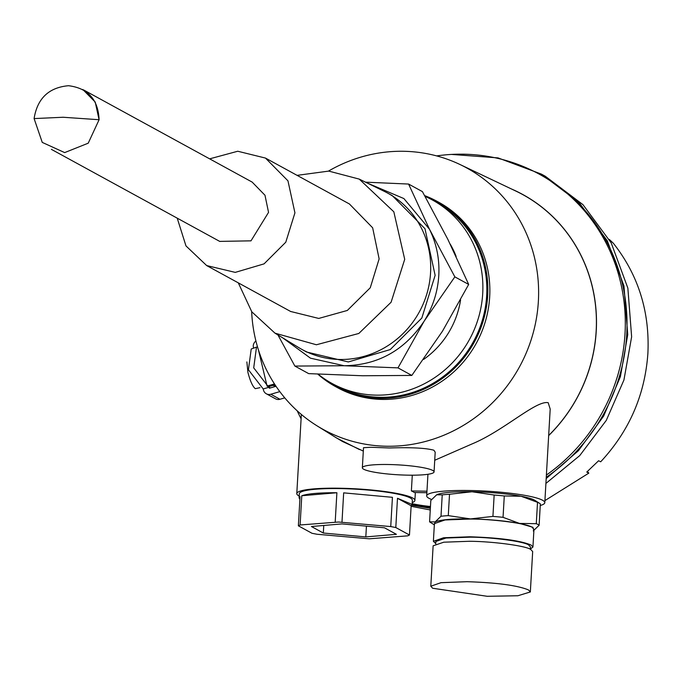 <?xml version="1.0" encoding="UTF-8"?>
<svg xmlns="http://www.w3.org/2000/svg" width="682" height="682" viewBox="0 0 682 682"><rect width="100%" height="100%" fill="white"/><g stroke="black" fill="none" stroke-linecap="round" stroke-linejoin="round"><path stroke-width="1.02" d="M328.502 171.08A149.145 141.847 118.7 0 1 459.83 164.43A149.145 141.847 118.7 0 1 538.371 301.274A149.145 141.847 118.7 0 1 386.566 446.233A149.145 141.847 118.7 0 1 316.934 425.773A149.145 141.847 118.7 0 1 251.658 311.623M362.347 467.767L363.506 447.707L370.71 447.264L389.422 447.98C411.016 447.264 425.832 448.014 433.871 450.222L435.193 452.192L434.059 471.901A35.916 4.953 3.3 0 1 402.977 475.022A35.916 4.953 3.3 0 1 363.694 469.225A35.916 4.953 3.3 0 1 362.347 467.767A35.916 4.953 3.3 0 1 388.467 464.51A35.916 4.953 3.3 0 1 432.712 470.435A35.916 4.953 3.3 0 1 434.059 471.901M548.678 435.474A152.649 145.172 -61.3 0 0 596.153 331.077A152.649 145.172 -61.3 0 0 515.763 191.028L459.83 164.43M63.298 117.244L34.1 118.583C37.322 98.447 48.797 87.484 68.524 85.71C88.004 88.174 98.199 99.512 99.095 119.725L62.889 117.236M99.095 119.725L88.225 143.186L64.671 152.597L42.258 142.402L34.1 118.583M82.812 89.495L95.224 102.053L99.069 119.725M252.144 182.085L264.974 195.231L268.546 212.383L251.002 240.84L219.706 241.394M209.647 158.846L237.754 151.242L265.46 158.071L287.957 180.824L294.931 212.852L285.784 242.204L264.07 263.866L235.273 272.382L206.68 265.571L185.981 245.929L177.218 218.163M349.406 203.969L372.653 227.797L379.132 258.887L370.266 287.77L347.334 310.455L318.741 318.434L290.617 311.469M297.079 175.359L328.758 171.097L359.235 179.102L393.821 211.795L404.707 259.339L391.093 302.245L358.826 333.464L316.405 344.768L274.991 333.166L251.803 311.827L238.299 282.86M528.473 589.93L530.34 591.959L517.902 595.753L487.195 596.29L432.669 588.251L430.802 586.222L441.007 582.675L467.051 581.695C496.948 582.65 517.425 585.395 528.473 589.93M359.235 179.102L384.426 191.429A89.146 84.781 118.7 0 1 387.666 193.108A89.146 84.781 118.7 0 1 430.555 272.826A89.146 84.781 118.7 0 1 302.126 349.542A89.146 84.781 118.7 0 1 298.972 347.726L274.991 333.166M430.794 586.222L433.13 545.805L443.786 542.199L469.387 541.278C492.6 541.38 526.146 545.873 530.801 549.513L532.668 551.576M302.126 349.542L306.704 352.048L348.323 361.954L390.232 349.576L421.826 318.042L435.133 275.332L424.988 228.717L392.244 195.606L387.666 193.108M367.334 183.066L403.88 198.564L429.472 229.229C436.557 243.61 439.66 258.998 438.79 275.392C437.767 291.794 432.9 307.036 424.17 321.137C404.639 350.318 377.973 365.185 344.18 365.74L310.481 358.178L282.698 337.846M435.738 543.801L435.875 541.457L445.994 538.03L470.316 537.16C492.378 537.254 524.245 541.525 528.669 544.978L530.443 546.904L530.306 549.257M365.492 182.162L408.586 184.055L429.472 229.229L454.851 276.866L424.17 321.137L397.99 367.871L344.18 365.74L294.863 366.063L277.932 334.956M435.755 543.597L433.385 541.312L443.59 537.766L469.642 536.785C499.539 537.74 520.008 540.476 531.065 545.02L532.932 547.049L530.323 549.044M397.99 367.871L411.817 375.432L362.509 375.756L308.69 373.625L294.863 366.063M454.851 276.866L468.679 284.428L447.801 239.254L422.414 191.616L408.586 184.055M468.679 284.428L442.499 331.162L411.817 375.432M434.408 523.588L445.065 519.957L470.665 519.036C493.887 519.13 527.433 523.631 532.088 527.263L533.955 529.326M544.918 500.605L588.822 473.12L586.75 472.072L598.608 460.751L600.68 461.799C629.264 431.041 645.002 394.844 647.9 353.208C649.81 311.555 638.267 274.88 613.288 243.184L609.273 239.425M588.822 473.12L587.381 471.518M434.34 524.825L435.125 521.926C440.436 519.684 452.209 518.678 470.435 518.908C489.011 519.326 505.362 520.826 519.496 523.409L532.898 527.28L533.878 530.562M396.404 534.313L365.816 536.922L323.328 533.026L311.427 526.521L342.006 523.904L384.495 527.8L396.404 534.313M366.439 526.146L365.816 536.922M323.762 525.464L323.328 533.026M268.435 386.865L253.704 367.871L256.5 347.104L257.506 346.865M539.121 525.242A55.771 7.69 -176.7 0 0 537.936 524.467A55.771 7.69 3.3 0 0 536.282 523.691L537.518 502.327A55.771 7.69 -176.7 0 1 539.172 503.103A55.771 7.69 -176.7 0 1 539.726 503.427A55.771 7.69 -176.7 0 1 540.349 503.87L539.121 525.242L533.247 530.92M429.583 521.815L435.125 521.926L440.998 516.248L442.226 494.876L436.685 494.774A50.698 6.99 3.3 0 1 436.719 494.757L430.811 500.452L429.583 521.815A55.771 7.69 -176.7 0 0 430.206 522.267L434.332 524.876M440.998 516.248A55.771 7.69 3.3 0 1 448.279 515.626L470.435 518.908L492.924 516.402A55.771 7.69 3.3 0 1 503.043 517.331L519.496 523.409L536.282 523.691M312.032 533.298L298.366 525.822L300.106 524.978L338.562 522.02L390.743 526.564L395.799 527.536L409.464 535.003L407.725 535.847L369.26 538.806L317.079 534.262L312.032 533.298M460.572 299.952A85.557 81.371 118.7 0 1 423.556 359.457M450.197 244.096A85.557 81.371 118.7 0 1 456.13 256.449M545.907 483.427L579.734 455.602L606.272 420.41L623.936 380.002L631.634 336.797L627.858 288.111L611.208 242.911L582.948 204.643L545.25 176.22L541.355 174.089L579.052 202.511L607.312 240.78L623.962 285.98L627.738 334.666L620.398 376.66L603.647 416.088L578.43 450.708L546.188 478.542M411.118 506.3L430.265 509.957M256.5 347.104L251.215 349.014L248.427 369.78L263.201 388.953L269.109 387.214M246.867 361.937L247.924 372.415C250.192 381.085 252.647 386.498 255.281 388.663L259.953 387.674M442.226 494.876A55.771 7.69 3.3 0 1 449.515 494.254L448.279 515.626M449.515 494.254L472.004 491.756L494.16 495.038L492.924 516.402M494.16 495.038A55.771 7.69 3.3 0 1 504.279 495.967L503.043 517.331M504.279 495.967L521.065 496.249L537.518 502.327M336.891 492.736L301.785 495.737C307.863 493.657 319.56 492.66 336.891 492.736L335.203 521.977M300.106 524.978L301.785 495.737M299.892 499.343L299.083 497.911L300.054 496.581L298.366 525.822M392.431 497.323L343.668 492.856L392.431 497.323L390.743 526.564M341.989 522.097L343.668 492.856M395.799 527.536L397.487 498.286L411.144 505.763L409.464 535.003M397.487 498.286L412.124 504.433L411.144 505.763M425.091 196.39A104.568 99.453 118.7 0 1 432.405 199.996A104.568 99.453 118.7 0 1 482.711 293.507A104.568 99.453 118.7 0 1 376.276 395.142A104.568 99.453 118.7 0 1 332.074 383.489A104.568 99.453 118.7 0 1 318.085 374.145M430.359 508.295L411.749 505.251M451.51 154.422L498.005 157.892L541.355 174.098M270.396 387.93L268.273 386.754L273.26 385.296M253.491 348.195L253.235 345.953A6.334 6.027 118.7 0 1 255.912 341.017M269.134 387.24L269.364 388.228L275.289 386.498M436.719 494.757L436.719 494.757A50.698 6.99 3.3 0 1 472.004 491.756A50.698 6.99 3.3 0 1 521.065 496.249A50.698 6.99 3.3 0 1 534.466 500.119A50.698 6.99 3.3 0 1 534.969 500.418L539.726 503.427M299.083 497.911L299.321 493.734A56.615 7.809 3.3 0 1 340.488 488.602A56.615 7.809 3.3 0 1 412.363 500.247L412.124 504.433M432.405 199.996L436.361 202.153A104.568 99.453 118.7 0 1 486.667 295.664A104.568 99.453 118.7 0 1 336.021 385.654L332.074 383.489M412.133 504.254A178.505 169.767 -61.3 0 0 430.419 507.246M546.265 477.264A178.505 169.767 -61.3 0 0 626.724 334.649A178.505 169.767 -61.3 0 0 540.852 175.018L539.13 174.081A178.505 169.767 -61.3 0 0 436.642 155.905M273.269 385.313L268.273 386.771M279.816 391.621L270.805 394.256A6.334 6.027 118.7 0 1 263.44 389.959L263.201 388.953L269.109 387.231M284.769 397.862L279.97 399.268A6.334 6.027 118.7 0 1 275.494 398.8L266.33 393.787M431.561 499.454A59.146 8.158 3.3 0 1 428.91 498.269A59.146 8.158 3.3 0 1 426.693 495.865A59.146 8.158 3.3 0 1 469.71 490.503A59.146 8.158 3.3 0 1 542.582 500.264A59.146 8.158 3.3 0 1 544.799 502.677A59.146 8.158 3.3 0 1 540.255 505.498M426.966 491.211L411.374 490.938L412.286 475.192M426.881 492.719L414.238 492.498A59.146 8.158 -176.7 0 0 413.036 491.722A59.146 8.158 -176.7 0 0 411.374 490.938M299.185 496.095A59.146 8.158 3.3 0 1 299.006 495.993A59.146 8.158 3.3 0 1 296.789 493.589A59.146 8.158 3.3 0 1 339.807 488.227A59.146 8.158 3.3 0 1 412.678 497.988A59.146 8.158 3.3 0 1 414.895 500.4A59.146 8.158 3.3 0 1 412.226 502.608M424.664 195.632A105.625 100.459 118.7 0 1 436.864 201.224A105.625 100.459 118.7 0 1 487.681 295.681A105.625 100.459 118.7 0 1 335.518 386.583A105.625 100.459 118.7 0 1 317.838 374.128M546.393 475.047A178.505 169.767 -61.3 0 0 625.01 333.711A178.505 169.767 -61.3 0 0 539.13 174.081M297.241 410.854A178.505 169.767 -61.3 0 0 301.103 418.791M412.167 503.691A178.505 169.767 -61.3 0 0 430.461 506.487M436.864 201.224L438.867 202.324A105.625 100.459 118.7 0 1 489.685 296.781A105.625 100.459 118.7 0 1 337.522 387.674L335.518 386.583M276.04 386.302L275.298 386.515L273.294 385.424L273.047 384.401L274.496 383.975M274.471 383.94L267.063 386.097L268.273 386.754M267.063 386.097L258.469 350.011M273.294 385.424L275.102 384.895M544.799 502.677L550.195 409.089L548.209 402.721C536.248 399.984 503.998 430.606 472.404 443.777L434.724 460.265M363.31 451.075L342.5 441.501L333.941 436.361M511.304 188.905A152.734 145.257 118.7 0 1 596.239 331.085A152.734 145.257 118.7 0 1 548.669 435.593M316.934 425.773L336.507 437.955L359.431 449.54M279.97 399.268L270.805 394.256M219.851 241.471L51.363 149.341M252.28 182.162L83.792 90.033M290.873 311.606L206.68 265.571M349.653 204.106L265.46 158.062M532.676 551.542L530.34 591.959M533.955 529.292L532.932 547.049M434.408 523.554L433.385 541.312M427.938 474.288L426.693 495.865M301.35 414.451L296.789 493.589M415.347 492.523L414.895 500.4"/></g></svg>
